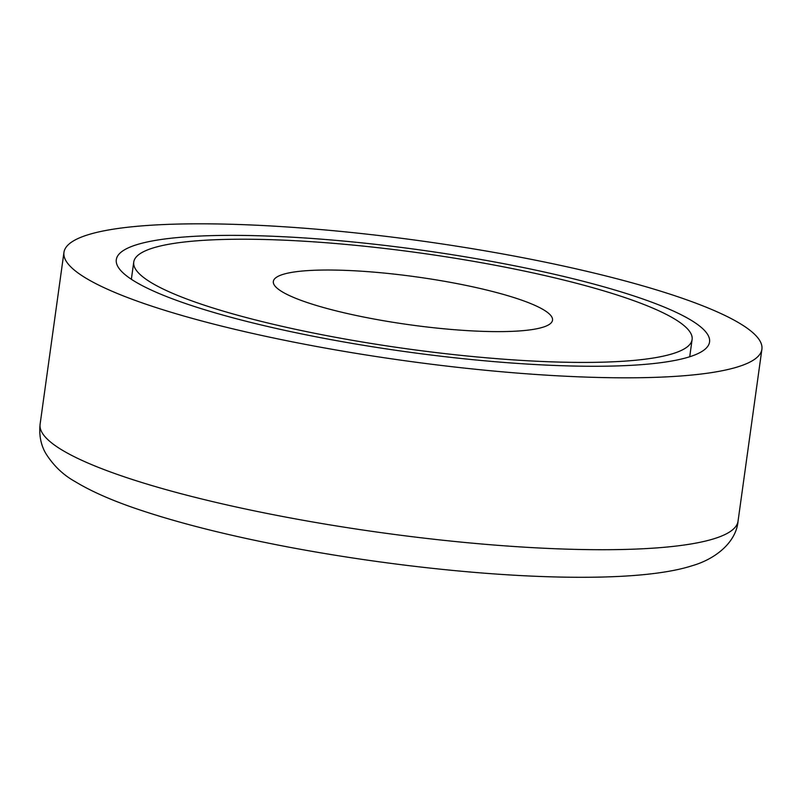 <?xml version="1.0" encoding="UTF-8"?>
<svg xmlns="http://www.w3.org/2000/svg" width="802" height="802" viewBox="0 0 802 802"><rect width="100%" height="100%" fill="white"/><g stroke="black" fill="none" stroke-linecap="round" stroke-linejoin="round"><path stroke-width="1.2" d="M87.859 234.826A352.319 60.451 -172.1 0 1 481.731 250.264A352.319 60.451 -172.1 0 1 761.9 349.241A352.319 60.451 -172.1 0 1 737.99 366.805A352.319 60.451 -172.1 0 1 344.118 351.366A352.319 60.451 -172.1 0 1 63.949 252.389A352.319 60.451 -172.1 0 1 87.859 234.826M542.954 327.216A140.931 24.18 -172.1 0 1 385.401 321.041A140.931 24.18 -172.1 0 1 273.342 281.452A140.931 24.18 -172.1 0 1 282.895 274.424A140.931 24.18 -172.1 0 1 440.448 280.6A140.931 24.18 -172.1 0 1 552.518 320.188A140.931 24.18 -172.1 0 1 542.954 327.216M136.621 244.73A299.467 51.378 7.9 0 0 116.3 259.658A299.467 51.378 7.9 0 0 354.444 343.787A299.467 51.378 7.9 0 0 689.229 356.91A299.467 51.378 7.9 0 0 709.549 341.983A299.467 51.378 7.9 0 0 471.416 257.853A299.467 51.378 7.9 0 0 136.621 244.73M672.978 353.612A281.853 48.361 7.9 0 0 692.106 339.557A281.853 48.361 7.9 0 0 467.977 260.379A281.853 48.361 7.9 0 0 152.871 248.029A281.853 48.361 7.9 0 0 133.744 262.074A281.853 48.361 7.9 0 0 357.882 341.261A281.853 48.361 7.9 0 0 672.978 353.612M714.141 538.703A352.319 60.451 -172.1 0 1 320.269 523.265A352.319 60.451 -172.1 0 1 40.1 424.298C38.967 435.296 40.872 445.04 45.834 453.521C53.483 465.611 63.117 474.884 74.736 481.36C91.799 491.766 114.325 501.561 142.325 510.744C183.347 524.297 232.58 536.498 290.033 547.365C447.125 576.798 624.537 587.575 692.126 565.741C716.868 558.633 736.416 541.28 738.051 521.14A352.319 60.451 -172.1 0 1 714.141 538.703M761.9 349.241L738.051 521.14M692.106 339.557L689.72 356.75M63.949 252.389L40.1 424.288M133.744 262.074L131.358 279.276"/></g></svg>
